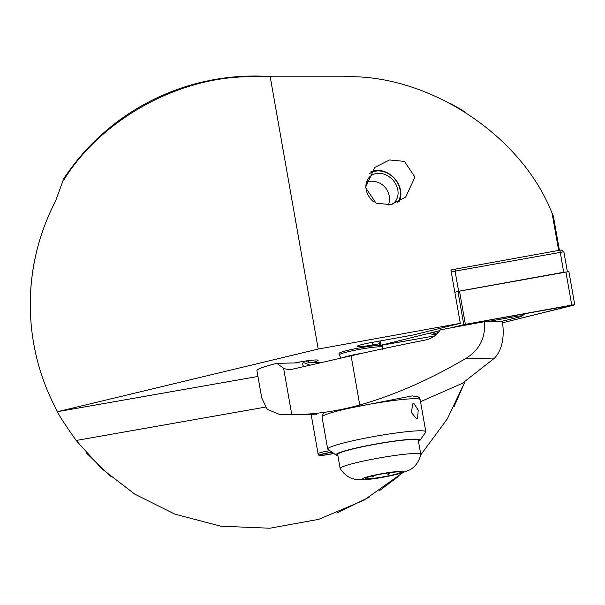 <?xml version="1.0" encoding="UTF-8"?>
<svg xmlns="http://www.w3.org/2000/svg" width="605" height="605" viewBox="0 0 605 605"><rect width="100%" height="100%" fill="white"/><g stroke="black" fill="none" stroke-linecap="round" stroke-linejoin="round"><path stroke-width="0.91" d="M365.503 187.497L374.813 167.441L389.469 159.97L404.405 161.376L414.954 177.083L405.652 197.139L390.989 204.619L376.053 203.212L365.503 187.497M294.839 362.924A17.795 1.55 -10 0 1 318.018 360.194A17.795 1.55 -10 0 1 318.109 360.315A17.795 1.55 -10 0 1 312.452 362.493M272.968 76.782A228.516 228.516 0 0 0 63.684 178.747L55.615 200.951C38.849 233.447 30.394 267.977 30.25 304.542C30.409 342.528 39.499 378.246 57.513 411.695L57.558 411.786C58.677 414.901 64.879 424.468 76.162 440.478L101.769 468.731L134.771 494.134L174.89 514.159L220.787 526.206L269.883 528.218L318.797 519.324L363.991 500.176L402.62 472.815M86.303 452.85L110.329 476.286M336.819 513.078L369.345 497.076M379.6 490.572L398.135 476.664M454.158 406.469L464.95 381.747L447.299 418.91L420.634 455.058M379.411 343.746L372.816 344.941A14.944 1.301 -10 0 1 357.101 346.393A14.944 1.301 -10 0 1 370.827 342.649L413.449 334.936L460.307 323.342L318.215 349.062L57.513 411.695L257.942 376.454M41.632 234.006L41.632 234.014A224.205 224.205 0 0 0 30.25 304.542A224.205 224.205 0 0 1 41.632 234.014M382.398 349.433L382.708 347.346A22.067 1.921 170 0 0 382.731 347.217L382.481 345.818A22.067 1.921 170 0 0 381.74 345.47M379.698 345.379A22.067 1.921 170 0 0 355.09 348.752A22.067 1.921 170 0 0 339.027 353.479L339.269 354.878A22.067 1.921 170 0 0 339.337 354.991L340.343 356.852L340.033 358.931M454.559 269.331L450.899 269.989L460.307 323.342M558.665 250.417L552.115 213.3C521.351 134.696 427.773 73.477 343.428 76.782L270.208 76.782L318.215 349.062M63.684 178.747L63.752 180.018C102.056 118.013 181.598 74.952 254.455 76.782L270.208 76.782M465.653 112.356L460.836 109.376M460.42 109.127L450.264 103.394M552.115 213.3L553.409 216.318L559.398 250.288M567.369 271.607L563.852 251.756L455.073 271.146L458.62 291.255L454.816 292.2L457.932 291.428L463.793 324.666L450.74 327.895M450.937 270.223L455.505 269.096L455.073 271.146L451.269 272.084M455.505 269.096L559.905 250.198L563.678 272.235L458.62 291.255M559.905 250.198L561.395 250.046L563.852 251.756M501.976 321.293L519.468 316.959A7.116 0.62 170 0 0 522.017 316.113A7.116 0.62 170 0 0 514.598 316.695L487.207 321.656M438.202 332.629L435.018 333.416A7.116 0.62 170 0 0 432.499 334.452A7.116 0.62 170 0 0 436.681 334.194M439.797 330.602L379.736 345.584L434.624 335.911M573.177 304.867L573.616 305.185L502.604 322.752L574.75 304.799L463.793 324.666M574.75 304.799L568.889 271.562L457.932 291.428M439.79 330.617L379.902 345.515L434.647 335.896M573.616 305.185L574.576 304.791L571.763 305.086L465.374 324.348L451.012 327.842M527.893 313.027L524.467 314.086M303.786 366.615L302.266 364.127L303.423 362.455L310.062 365.178M322.964 362.229L308.905 362.577L305.51 361.034M345.629 408.904L412.262 395.889L419.31 397.16L419.325 398.627M420.52 401.682L462.311 383.351L494.648 358.031C502.105 349.698 504.676 337.446 502.362 321.278L484.371 321.724A284.705 24.813 170 0 0 440.281 329.891C436.636 335.299 431.675 338.671 425.413 340.01A284.705 24.813 170 0 0 351.104 355.793L293.13 369.05A21.356 18.422 88.6 0 1 289.969 369.451A21.356 18.422 88.6 0 1 283.616 368.309L276.886 363.371A53.384 4.651 170 0 0 256.921 370.638L261.738 397.969L267.206 409.313L279.896 414.591L291.807 414.765A355.884 307.03 -91.4 0 0 294.907 414.705A355.884 307.03 -91.4 0 0 359.778 405.01C394.309 395.171 429.482 379.751 465.298 358.757C479.402 350.257 485.762 337.915 484.371 321.724M299.558 362.017L298.386 362.841L276.886 363.371M416.58 418.841L417.639 418.433L418.206 410.061L413.858 403.437L412.716 403.913L411.4 412.557L416.58 418.841M418.478 441.348A42.705 3.721 170 0 0 419.946 440.342L425.701 432.182A49.822 4.341 170 0 0 425.829 431.773L420.173 399.716A49.822 4.341 170 0 0 420.074 399.512A49.822 4.341 170 0 0 345.606 409.063A49.822 4.341 170 0 0 322.064 416.792A49.822 4.341 170 0 0 322.041 417.019A49.822 4.341 170 0 0 322.049 417.057M419.946 440.342A42.705 3.721 170 0 0 399.913 440.349A42.705 3.721 170 0 0 356.133 448.002A42.705 3.721 170 0 0 336.153 455.119A42.705 3.721 170 0 0 337.87 455.565M425.829 431.773A49.822 4.341 170 0 0 400.48 432.416A49.822 4.341 170 0 0 351.255 441.121A49.822 4.341 170 0 0 327.691 449.076A49.822 4.341 170 0 0 327.706 449.122L336.153 455.119M363.817 352.927A22.067 1.921 170 0 0 344.737 356.995A22.067 1.921 170 0 0 341.961 357.888M382.731 347.217A22.067 1.921 170 0 0 368.014 347.973A22.067 1.921 170 0 0 343.995 352.806A22.067 1.921 170 0 0 339.269 354.878M375.092 475.303L372.597 476.914L371.803 476.067M390.119 472.641L388.607 474.328L384.81 473.443M369.209 476.755A17.795 1.55 170 0 0 365.435 478.283A17.795 1.55 170 0 0 376.537 477.92A17.795 1.55 170 0 0 396.63 473.927A17.795 1.55 170 0 0 400.351 472.127A17.795 1.55 170 0 0 387.843 472.966A17.795 1.55 170 0 0 369.209 476.755M420.755 454.378A40.928 3.569 170 0 0 420.755 454.272A40.928 3.569 170 0 0 393.462 455.671A40.928 3.569 170 0 0 348.919 464.632A40.928 3.569 170 0 0 340.146 468.482A40.928 3.569 170 0 0 340.184 468.588C346.234 477.935 354.023 479.16 355.717 479.357L366.38 479.515C375.524 478.85 387.117 476.763 401.153 473.254L409.85 469.813C411.37 469.049 418.274 465.23 420.755 454.378M420.755 454.272L418.297 440.304A40.928 3.569 170 0 0 390.996 441.703A40.928 3.569 170 0 0 346.453 450.672A40.928 3.569 170 0 0 337.688 454.514L340.146 468.482M388.357 472.891L388.607 474.328M372.423 475.916L372.597 476.914M333.612 453.349A8.538 0.741 -10 0 1 324.998 454.907A8.538 0.741 -10 0 1 320.469 455.036A8.538 0.741 -10 0 1 332.092 452.298M333.794 453.478A10.141 0.885 -10 0 1 318.895 455.338A10.141 0.885 -10 0 1 331.911 452.169M318.895 455.338L318.064 453.689A10.678 0.93 -10 0 1 318.056 453.667A10.678 0.93 -10 0 1 329.808 450.657M369.519 173.658A20.358 16.675 -132 0 1 388.448 173.748A20.358 16.675 -132 0 1 400.291 191.346A20.358 16.675 -132 0 1 397.772 202.357M370.714 171.933A21.356 17.492 -132 0 1 400.76 191.808A21.356 17.492 -132 0 1 399.103 201.699M374.049 202.146A17.795 14.573 -132 0 1 365.987 188.291A17.795 14.573 -132 0 1 370.079 176.494A17.795 14.573 -132 0 1 386.958 175.382A17.795 14.573 -132 0 1 397.984 191.142A17.795 14.573 -132 0 1 393.893 202.94A17.795 14.573 -132 0 1 391.828 204.429M76.162 440.478L265.368 407.12M372.37 342.37L372.816 344.941M307.847 360.709L309.155 362.569M380.038 340.986L380.779 345.205M459.505 291.096L465.366 324.333M565.894 271.834L571.755 305.071M382.579 344.774L382.715 345.296M433.369 332.205L435.018 333.416M466.667 324.114L467.559 324.764M471.787 323.183L471.983 323.955M514.28 315.492L514.598 316.695M465.298 358.757L494.648 358.031M291.807 414.765L283.616 368.309M359.778 405.01L351.104 355.793M398.937 473.685A20.797 1.815 170 0 0 395.678 471.673A20.797 1.815 170 0 0 366.895 476.997A20.797 1.815 170 0 0 370.162 479.009A20.797 1.815 170 0 0 398.937 473.685M378.957 341.175L379.736 345.584M432.499 334.452L429.142 333.257M522.017 316.113L525.14 313.526M294.907 414.705L316.498 414.175M417.291 396.214L420.074 399.512M322.041 417.019L327.691 449.076M323.667 412.428L322.064 416.792M318.056 453.667L311.114 414.304M388.418 205.019A17.795 17.795 0 0 0 366.585 181.954"/></g></svg>
